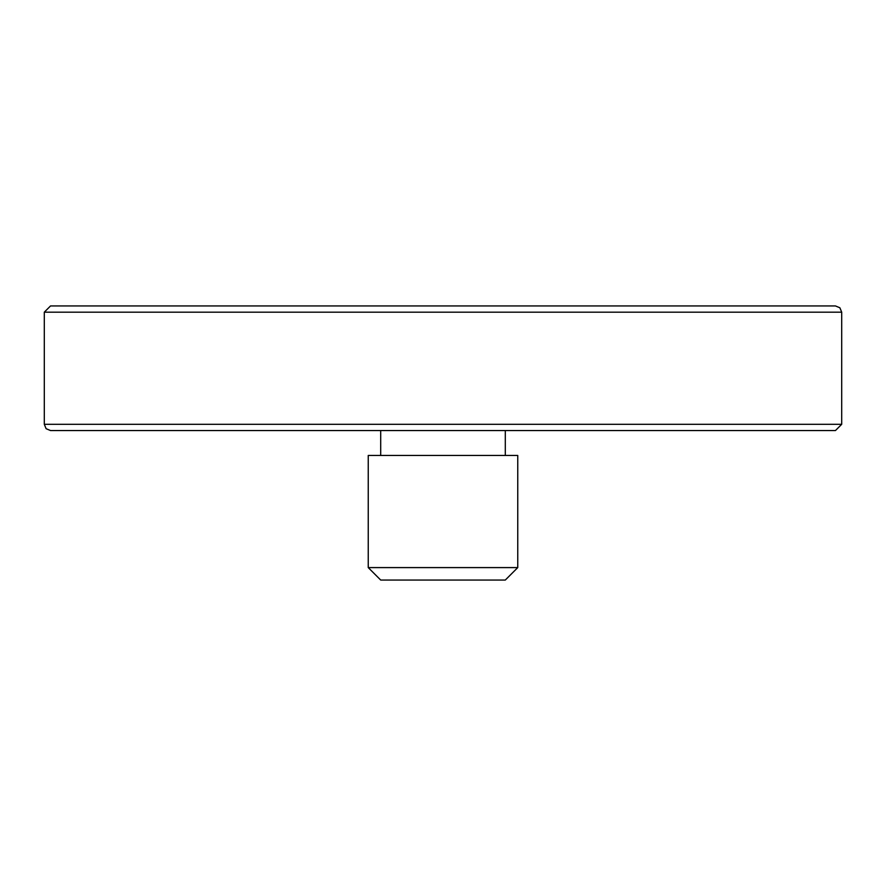 <?xml version="1.0" encoding="UTF-8"?>
<svg xmlns="http://www.w3.org/2000/svg" width="886" height="886" viewBox="0 0 886 886"><rect width="100%" height="100%" fill="white"/><g stroke="black" fill="none" stroke-linecap="round" stroke-linejoin="round"><path stroke-width="1.33" d="M380.703 455.459L380.703 430.541L505.297 430.541L505.297 455.459M835.465 430.541L50.524 430.541L835.465 430.541L841.7 424.305L44.3 424.305L44.3 312.171L50.524 305.947L835.465 305.947L839.873 307.774L841.7 312.171L44.3 312.171M517.756 455.459L368.244 455.459L368.244 567.594L517.756 567.594L517.756 455.459M368.244 567.594L380.703 580.053L505.297 580.053L517.756 567.594M44.3 424.305L46.127 428.713L50.524 430.541M841.7 424.305L841.7 312.171"/></g></svg>
